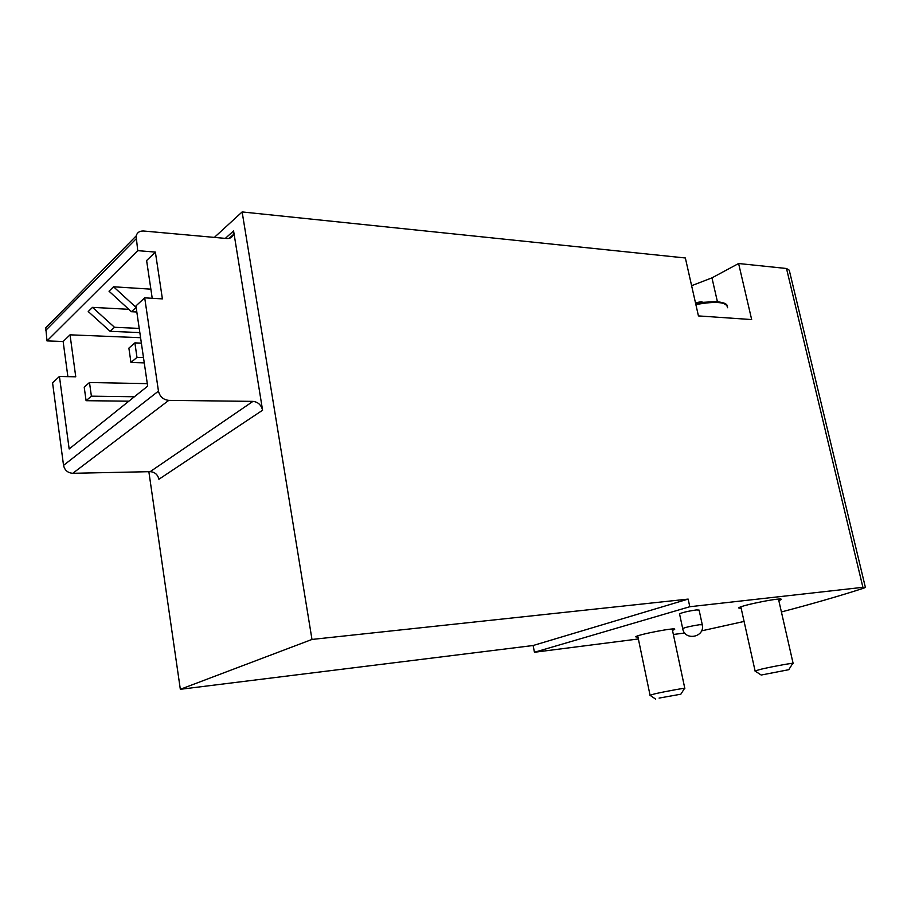 <?xml version="1.0" encoding="UTF-8"?>
<svg xmlns="http://www.w3.org/2000/svg" width="911" height="911" viewBox="0 0 911 911"><rect width="100%" height="100%" fill="white"/><g stroke="black" fill="none" stroke-linecap="round" stroke-linejoin="round"><path stroke-width="1.37" d="M128.804 309.307L92.501 307.36L114.501 327.288L110.117 331.319L139.838 332.595M92.501 307.36L88.23 311.539L110.117 331.319M114.501 327.288L139.224 328.404M137.732 250.65L155.371 252.085L162.397 298.888L144.701 297.84L158.457 391.104C159.835 396.661 163.263 399.747 168.763 400.373L252.973 401.375C258.029 401.967 261.229 404.917 262.584 410.223L233.58 230.916L233.318 234.605C232.214 237.372 230.05 238.682 226.816 238.523L143.562 231.007C139.645 230.847 137.162 232.499 136.115 235.96L137.732 250.65L46.996 340.908L63.132 341.523L67.881 376.642M140.579 337.708L70.033 334.827L63.132 341.523M150.862 289.151L113.556 286.783L109.024 291.213L131.423 311.71L136.821 311.995M155.371 252.085L146.614 260.569L152.228 298.284M70.033 334.827L75.761 376.812L59.443 376.459L69.156 448.975L147.662 386.139L135.933 305.925L144.701 297.84M59.443 376.459L52.565 382.802L63.542 465.384C64.692 470.281 67.778 472.923 72.8 473.299L150.19 471.659C154.859 472.035 157.762 474.563 158.901 479.266L262.584 410.223M689.798 606.726L688.158 599.096L311.983 639.442L180.332 689.297L533.129 645.512L534.438 652.265L689.798 606.726L862.911 587.322L865.404 587.436L863.491 588.255C839.612 595.965 812.248 603.868 781.399 611.953M214.381 237.395L242.132 211.933L685.357 257.984L698.43 315.912L751.666 319.567L738.605 263.518L786.5 268.494L789.256 270.191L865.359 587.253M242.132 211.933L311.983 639.442M148.857 471.682L180.332 689.297M744.082 621.439L701.538 630.867M684.753 633.02L673.354 634.477M638.372 638.964L534.438 652.265M679.583 614.037L679.526 613.809C682.738 612.408 688.306 611.11 696.266 609.937L699.101 610.074L702.244 624.593M638.019 637.256L635.684 636.823C637.381 634.557 678.262 626.791 674.539 629.444L672.489 630.378M741.201 608.457L738.639 607.933C740.438 605.325 785.1 596.58 781.069 599.632L778.837 600.702M738.605 263.518L711.958 277.866L691.608 285.69M50.116 323.405L45.766 327.835L46.996 340.908M688.158 599.096L533.129 645.512M89.494 382.506L91.385 396.171L86.078 400.692L84.211 387.118L89.494 382.506L147.297 383.645M91.385 396.171L134.407 396.752M86.078 400.692L128.872 401.182M134.885 342.889L136.98 357.363L130.956 362.498L128.884 348.116L134.885 342.889L141.376 343.14M136.98 357.363L143.482 357.579M130.956 362.498L144.257 362.885M113.556 286.783L136.081 307.428L131.423 311.71M701.971 301.746L698.646 302.179M793.139 663.447C795.975 662.274 773.154 666.374 761.118 669.198L754.946 670.963L761.197 675.04L788.778 669.699L761.197 675.04M684.833 688.477C687.543 687.395 665.201 691.403 654.645 693.886L649.942 695.252M659.086 698.088L680.836 694.205L659.086 698.088M158.457 391.104L63.542 465.384M786.5 268.494L862.911 587.322M233.58 230.916L225.324 238.386M711.958 277.866L717.424 301.746M168.763 400.373L72.8 473.299M252.973 401.375L150.19 471.659M136.012 238.955L45.618 330.522M679.526 613.809L682.681 628.533C684.56 641.276 705.148 637.347 702.29 624.787L699.466 624.73C691.506 625.948 685.903 627.212 682.681 628.533L682.715 628.727M722.799 302.646L715.192 301.643L695.697 303.784M727.582 307.724C726.784 301.962 716.217 300.915 695.879 304.581M233.318 234.605L229.128 238.375M136.115 235.96L45.766 327.835M727.354 305.948C726.83 303.534 722.776 302.099 715.192 301.643L695.469 302.759M740.848 606.874L755.071 670.838M778.484 599.119L793.094 663.288M788.937 669.448L792.581 663.663M637.734 635.889L650.033 695.127M672.204 629.011L684.799 688.329M680.972 694L684.389 688.636M655.578 699.044L649.907 695.241"/></g></svg>

